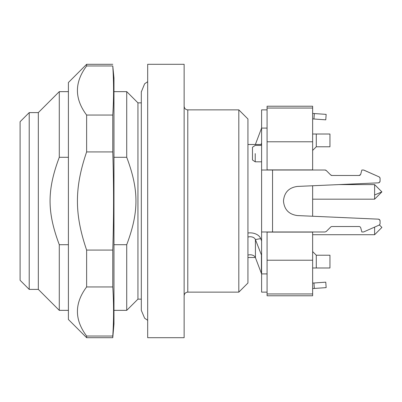 <?xml version="1.0" encoding="UTF-8"?>
<svg xmlns="http://www.w3.org/2000/svg" width="402" height="402" viewBox="0 0 402 402"><rect width="100%" height="100%" fill="white"/><g stroke="black" fill="none" stroke-linecap="round" stroke-linejoin="round"><path stroke-width="0.6" d="M147.685 320.304L144.635 318.213L141.308 310.359L141.308 299.148L137.936 299.148L137.936 102.852L126.725 91.641L113.967 91.641L113.967 157.293L126.725 157.293L126.725 91.641M20.1 280.284L20.1 121.716L29.215 112.6L29.215 289.4L20.1 280.284M29.215 289.4L38.326 289.4L38.326 112.6L29.215 112.6M38.326 289.4L59.285 310.359L59.285 244.707C46.994 211.829 46.994 190.171 59.285 157.293L59.285 91.641L38.326 112.6M68.4 91.641L59.285 91.641M68.4 157.293L59.285 157.293M68.4 310.359L59.285 310.359M68.4 244.707L59.285 244.707M86.626 337.7L68.4 319.474L68.4 82.526L86.626 64.3L86.626 65.968C74.365 82.325 74.365 98.686 86.626 115.047L86.626 151.921C74.365 187.925 74.365 214.075 86.626 250.079L86.626 286.953C74.365 303.314 74.365 319.675 86.626 336.032L86.626 337.7L112.771 337.7L112.771 336.032C113.836 319.675 113.836 303.314 112.771 286.953L86.626 286.953M86.626 336.032L112.771 336.032M86.626 250.079L112.771 250.079L112.771 286.953M112.771 250.079C113.836 217.361 113.836 184.639 112.771 151.921L86.626 151.921M86.626 115.047L112.771 115.047L112.771 151.921M112.771 115.047C113.836 98.686 113.836 82.325 112.771 65.968L86.626 65.968M112.771 337.7L113.967 324.032L113.967 77.968L112.771 65.968M137.936 299.148L126.725 310.359L113.967 310.359L113.967 244.707L126.725 244.707L126.725 310.359M126.725 157.293C139.022 190.171 139.022 211.829 126.725 244.707M238.818 109.867L247.933 118.982L247.933 283.018L238.818 292.133L238.818 109.867L187.784 109.867C185.593 109.671 184.377 108.455 184.141 106.223M238.818 292.133L187.784 292.133L187.784 109.867M184.141 201L184.141 337.7L147.685 337.7L147.685 64.3L184.141 64.3L184.141 201M261.601 240.974L260.702 238.597A10.934 7.733 -0 0 0 247.933 233.024M247.933 255.104A5.467 3.864 180 0 1 255.421 257.637L261.416 273.46A5.467 3.864 180 0 1 261.601 274.46M255.421 257.637L255.421 239.597A5.467 3.864 -0 0 0 247.933 237.059M255.365 144.499A5.467 3.864 -0 0 0 255.421 144.363L261.416 128.54A5.467 3.864 -0 0 0 261.601 127.54M260.702 238.597L255.421 239.597L261.601 255.386M261.029 144.499L261.601 142.986M261.601 256.421A5.467 3.864 -0 0 0 261.416 255.421L261.416 273.46M267.074 170.016L267.074 109.867L261.601 109.867L261.601 201M267.074 273.908L267.074 231.984L261.601 231.984L261.601 292.133L267.074 292.133L267.074 273.908L261.601 273.908M272.541 170.016L261.601 170.016L261.601 231.984L272.541 231.984L272.541 170.016L325.002 170.016L326.288 170.548L330.69 174.95A1.824 1.824 0 0 0 331.977 175.483L358.986 175.483A1.824 1.824 0 0 0 360.75 174.131L361.85 170.016L363.664 170.056L378.996 176.825L379.784 177.498L380.076 178.488L380.076 181.031L379.573 182.287L378.337 182.85L297.415 186.433C288.892 187.593 284.244 192.447 283.475 201C284.249 209.558 288.897 214.412 297.415 215.567L378.337 219.15L379.573 219.713L380.076 220.969L380.076 223.512L379.784 224.502L378.996 225.175L363.664 231.944L361.85 231.984L360.75 227.869A1.824 1.824 0 0 0 358.986 226.517L331.977 226.517A1.824 1.824 0 0 0 330.69 227.05L326.288 231.451L325.002 231.984L272.541 231.984M312.64 118.917L325.771 119.836L326.153 114.379L312.64 113.434M313.952 282.993L325.771 282.164L326.153 287.621L314.334 288.445L313.952 282.993L312.64 283.083M312.64 288.566L314.334 288.445M380.041 178.116A1.824 1.824 0 0 1 380.076 178.488L380.076 181.031A1.824 1.824 0 0 1 378.885 182.739M378.87 182.744A1.824 1.824 0 0 1 378.337 182.85L338.906 184.598L374.609 184.598L374.609 199.176L312.64 199.176M363.287 170.016A1.824 1.824 0 0 1 364.026 170.172L378.996 176.825A1.824 1.824 0 0 1 380.021 178.046M358.986 175.483L360.549 174.599M360.589 174.523L360.75 174.131M325.002 170.016A1.824 1.824 0 0 1 326.288 170.548L330.69 174.95L331.977 175.483M379.885 224.331A1.824 1.824 0 0 1 379.398 224.929L381.9 227.426L374.609 234.718L374.609 227.125M379.996 220.437A1.824 1.824 0 0 1 380.076 220.969L380.076 223.512A1.824 1.824 0 0 1 379.89 224.311M378.337 219.15A1.824 1.824 0 0 1 379.99 220.412M314.334 113.555L313.952 119.007M267.074 292.133L267.074 295.777L312.64 295.777L312.64 260.23L267.074 260.23M312.64 260.23L312.64 232.095L267.074 232.095M267.074 169.905L312.64 169.905L312.64 106.223L267.074 106.223L267.074 109.867M312.64 185.759L312.64 216.241M312.64 141.77L267.074 141.77M312.64 150.423L316.284 146.775L316.284 134.017L312.64 134.017M316.284 134.017L329.952 134.017L329.952 146.775L316.284 146.775M312.64 267.983L329.952 267.983L329.952 255.225L316.284 255.225L312.64 251.577M316.284 267.983L316.284 255.225M255.225 153.609C255.225 143.027 255.225 143.027 255.225 153.609L255.225 161.815L261.601 161.815M261.601 145.408L255.225 145.408L252.491 147.232L252.491 159.991L255.225 161.815M374.609 199.176L381.9 191.885L374.609 184.598L381.9 191.885L374.609 194.965M255.421 144.363L256.144 144.499M267.074 128.092L261.601 128.092M312.64 293.957L267.074 293.957M267.074 108.043L312.64 108.043M141.308 102.852L137.936 102.852M86.626 64.3L112.771 64.3M187.784 292.133C185.593 292.329 184.377 293.545 184.141 295.777M374.609 234.718L312.64 234.718M261.601 144.499L247.933 144.499M255.365 257.501L247.933 257.501M141.308 91.646L141.308 310.359M147.685 81.696L144.635 83.787L141.308 91.917"/></g></svg>
